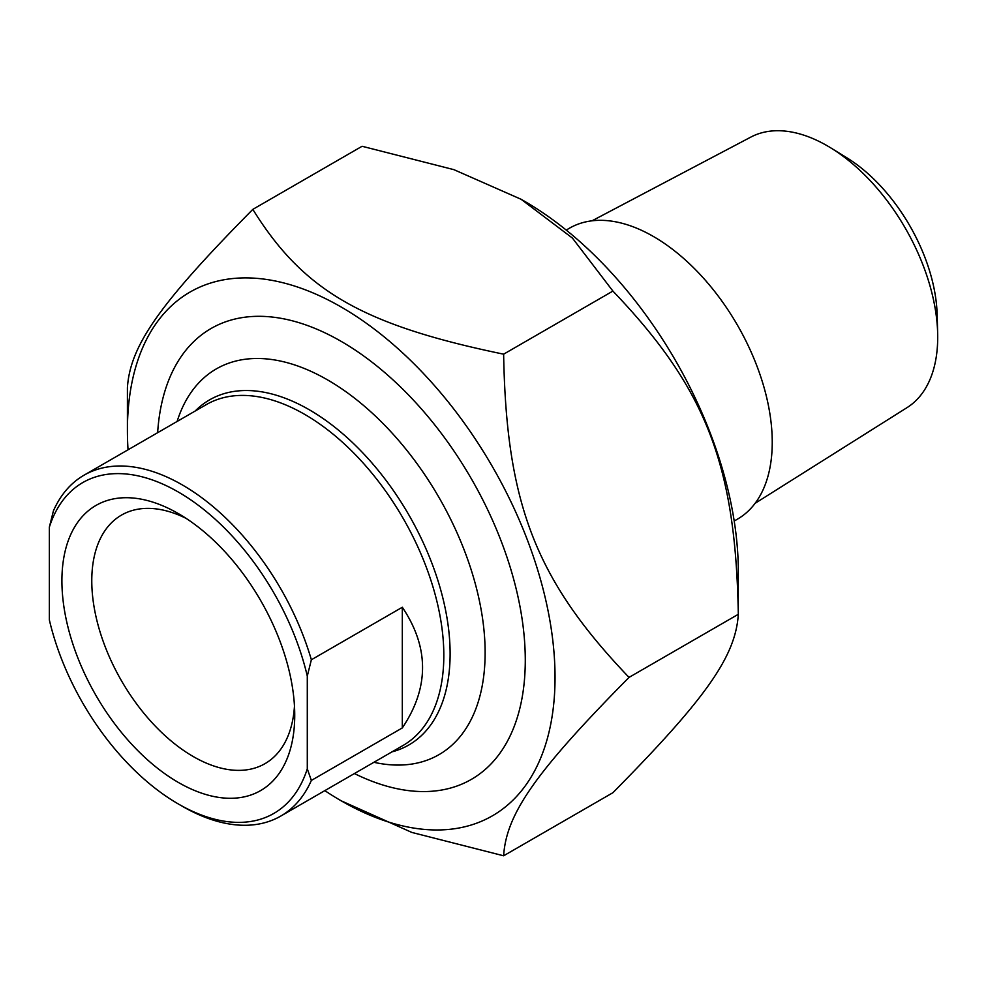 <?xml version="1.0" encoding="UTF-8"?>
<svg xmlns="http://www.w3.org/2000/svg" width="987" height="987" viewBox="0 0 987 987"><rect width="100%" height="100%" fill="white"/><g stroke="black" fill="none" stroke-linecap="round" stroke-linejoin="round"><path stroke-width="1.48" d="M324.822 790.636A302.38 174.576 -120 0 0 341.218 800.827A302.38 174.576 -120 0 0 555.039 677.39A302.38 174.576 -120 0 0 341.231 307.043A302.38 174.576 -120 0 0 127.409 430.492A302.38 174.576 -120 0 0 128.039 449.788M127.409 430.492L127.409 387.78C130.087 345.697 159.586 303.725 252.82 209.367C303.441 290.881 362.451 324.945 503.629 354.173C506.306 503.901 535.805 579.937 629.027 677.39C535.805 771.748 506.306 813.707 503.629 855.791L411.826 832.423L341.218 800.827M503.629 855.791L612.902 792.709C706.124 698.34 735.623 656.38 738.313 614.296C735.623 464.569 706.124 388.533 612.902 291.079L572.423 238.077L521.099 199.275L453.897 169.653L362.093 146.273L252.82 209.367M521.099 199.275L524.492 201.237A302.38 174.576 60 0 1 738.313 571.572L738.313 614.296L629.027 677.39M354.419 773.549A260.309 150.283 -120 0 0 525.281 660.204A260.309 150.283 -120 0 0 341.231 341.403A260.309 150.283 -120 0 0 157.636 432.713M503.629 354.173L612.902 291.079M311.361 659.772A196.783 113.616 -120 0 0 182.385 484.962A196.783 113.616 -120 0 0 83.994 475.216A196.783 113.616 -120 0 0 53.421 510.859L49.35 527.157L49.35 619.91A191.022 110.285 60 0 0 178.314 803.961L182.385 806.317A196.783 113.616 -120 0 0 280.777 816.064A196.783 113.616 -120 0 0 311.361 780.433L307.29 768.824L307.29 676.083L311.361 659.772L402.314 607.252C429.296 647.484 429.296 687.705 402.314 727.925L402.314 607.252M402.314 727.925L311.361 780.433M49.35 527.157A191.022 110.285 60 0 1 178.314 492.019A191.022 110.285 60 0 1 307.29 676.083M294.471 706.137A143.51 82.859 60 0 1 265.01 763.654A143.51 82.859 60 0 1 154.416 725.211A143.51 82.859 60 0 1 91.779 580.788A143.51 82.859 60 0 1 121.5 515.091A143.51 82.859 60 0 1 186.037 518.335M307.29 768.824A191.022 110.285 60 0 1 178.314 803.961M61.91 580.788A164.632 95.048 -120 0 0 178.314 782.42A164.632 95.048 -120 0 0 294.731 715.205A164.632 95.048 -120 0 0 178.314 513.573A164.632 95.048 -120 0 0 61.91 580.788M177.117 421.461A222.704 128.581 60 0 1 327.647 379.946A222.704 128.581 60 0 1 483.383 624.685A222.704 128.581 60 0 1 373.9 762.297M734.192 521.037L737.449 519.15A167.987 96.985 -120 0 0 737.449 325.179A167.987 96.985 -120 0 0 569.462 228.194L566.217 230.07M937.65 332.952L937.144 314.483A132.468 76.48 -120 0 0 846.562 157.599L830.82 147.914A156.23 90.199 60 0 1 937.65 332.952A156.23 90.199 60 0 1 907.065 407.606L755.117 503.308M592.015 220.817L750.873 137.07A156.23 90.199 60 0 1 827.229 145.78A156.23 90.199 60 0 1 830.82 147.914M83.994 475.216L206.283 404.621A196.783 113.616 60 0 1 304.675 414.367A196.783 113.616 60 0 1 433.231 587.771A196.783 113.616 60 0 1 403.078 745.456L280.777 816.064M391.999 751.86A199.251 115.035 -120 0 0 443.225 599.541A199.251 115.035 -120 0 0 309.215 409.728A199.251 115.035 -120 0 0 195.204 411.011"/></g></svg>
